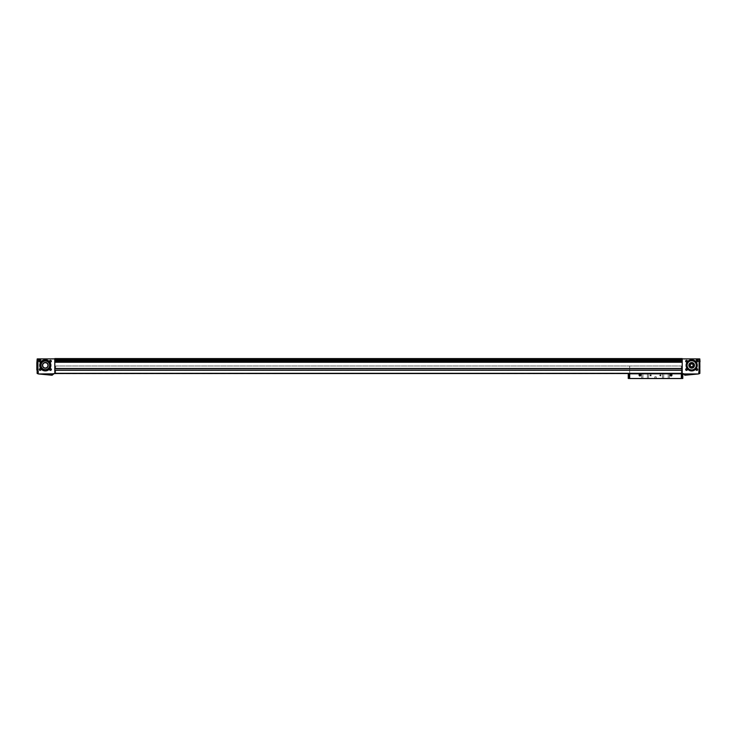 <?xml version="1.0" encoding="UTF-8"?>
<svg xmlns="http://www.w3.org/2000/svg" width="737" height="737" viewBox="0 0 737 737"><rect width="100%" height="100%" fill="white"/><g stroke="black" fill="none" stroke-linecap="round" stroke-linejoin="round"><path stroke-width="0.55" stroke-dasharray="3.69 2.76" d="M683.816 373.466L53.184 373.438L683.816 373.466M699.597 373.539L699.772 358.882L700.15 370.075L699.855 373.419L699.063 373.76A17.191 17.191 0 0 1 698.556 373.954L683.227 373.825L683.816 374.414L683.816 373.438L682.213 373.438L683.816 373.438L682.213 373.438L682.213 370.131L682.213 373.521L53.184 373.438L54.787 373.438L53.184 373.438L54.787 373.438L54.787 370.131L54.787 373.521L683.816 373.438L683.816 374.414L683.227 373.825A0.571 0.571 0 0 0 682.849 373.659L54.787 373.521L683.199 373.797L682.213 373.622L682.213 358.458L54.787 358.597L682.213 358.597M53.184 374.414L53.184 373.438L53.184 374.414L53.773 373.825L53.184 374.414M54.151 373.659A0.571 0.571 0 0 0 53.773 373.825L682.213 373.521M54.787 373.521L54.787 358.882L54.787 359.831L54.787 358.882L42.322 358.882A2.432 1.723 180 0 0 40.609 359.389L37.974 361.25A2.432 1.723 180 0 0 37.937 361.277L37.274 361.25L37.136 365.147M54.787 359.978L54.787 360.863L54.787 359.978L682.213 360.117L682.213 358.882L682.213 359.978L54.787 359.978L682.213 359.978M54.787 360.863L54.787 362.042L54.787 360.863L682.213 361.066L682.213 360.117L682.213 360.863M54.787 362.245L54.787 368.482L54.787 362.245L682.213 362.245L682.213 361.066L682.213 368.482L682.213 362.245M54.787 368.592L682.213 368.592M54.787 368.463L54.787 370.167L54.787 368.408L682.213 368.546L54.787 368.463M54.787 370.167L682.213 370.315L682.213 368.546L682.213 370.167L54.787 370.167M54.787 373.355L682.213 373.355M37.136 367.643L37.403 373.539L37.937 373.76L37.937 361.277L37.283 361.471M36.85 362.899L37.237 358.919M40.609 359.389L37.246 359.389L37.274 361.25M36.988 361.756L38.49 361.756L38.49 359.463L38.49 361.756L38.49 359.463L38.49 361.756L36.988 361.756L37.172 359.463L37.053 360.605M37.154 372.084L37.292 373.235L37.154 370.941L38.49 370.941L38.49 373.235L38.49 370.941L38.49 373.235L38.49 370.941L37.154 370.941M699.828 359.794L700.012 361.756L699.828 359.794M699.772 371.273L699.708 373.235L699.772 371.273M39.291 361.185A0.857 0.857 0 0 0 40.581 361.922A0.857 0.857 0 0 0 40.581 360.439A0.857 0.857 0 0 0 39.291 361.185M49.619 361.185A0.857 0.857 0 0 0 50.917 361.922A0.857 0.857 0 0 0 50.917 360.439A0.857 0.857 0 0 0 49.619 361.185M39.291 369.504A0.857 0.857 0 0 0 40.581 370.25A0.857 0.857 0 0 0 40.581 368.758A0.857 0.857 0 0 0 39.291 369.504M49.619 369.504A0.857 0.857 0 0 0 50.917 370.25A0.857 0.857 0 0 0 50.917 368.758A0.857 0.857 0 0 0 49.619 369.504M39.752 365.34A5.564 5.564 0 0 0 48.098 370.167A5.564 5.564 0 0 0 48.098 360.522A5.564 5.564 0 0 0 39.752 365.34M37.937 373.76A17.191 17.191 0 0 0 38.444 373.954L53.773 373.825M38.444 373.954L52.097 375.234L53.644 373.954M42.322 358.882L37.421 358.882M52.06 375.234L50.696 375.161L52.06 375.234M54.787 358.495L682.213 358.514L54.787 358.495M54.787 358.762L682.213 358.799L54.787 358.762M685.659 369.504A0.857 0.857 0 0 0 686.948 370.25A0.857 0.857 0 0 0 686.948 368.758A0.857 0.857 0 0 0 685.659 369.504M695.986 369.504A0.857 0.857 0 0 0 697.276 370.25A0.857 0.857 0 0 0 697.276 368.758A0.857 0.857 0 0 0 695.986 369.504M685.659 361.185A0.857 0.857 0 0 0 686.948 361.922A0.857 0.857 0 0 0 686.948 360.439A0.857 0.857 0 0 0 685.659 361.185M695.986 361.185A0.857 0.857 0 0 0 697.276 361.922A0.857 0.857 0 0 0 697.276 360.439A0.857 0.857 0 0 0 695.986 361.185M686.119 365.34A5.564 5.564 0 0 0 694.466 370.167A5.564 5.564 0 0 0 694.466 360.522A5.564 5.564 0 0 0 686.119 365.34M699.063 373.76L699.063 361.277L696.391 359.389A2.432 1.723 180 0 0 694.678 358.882L682.213 358.882M699.726 361.25L699.026 361.25A2.432 1.723 180 0 0 699.026 361.25L699.717 361.471M698.556 373.954L684.903 375.234L683.356 373.954M699.772 358.882L694.678 358.882M684.94 375.234L686.304 375.161L684.94 375.234M54.787 373.291L682.213 373.291L54.787 373.291M55.653 373.291L681.347 373.291L55.653 373.291L55.653 368.859L681.347 368.859L681.347 365.985L681.347 373.383L681.347 368.859L629.684 368.859L629.684 373.383L630.835 373.383L629.684 373.383L629.684 365.985L629.684 368.859L681.347 368.859L681.347 365.985L681.347 368.859L55.653 368.859L55.653 365.985L681.347 365.985L55.653 365.985L55.653 368.859L681.347 368.859L55.653 368.859L55.653 373.291M54.787 368.408L682.213 368.408L54.787 368.408M54.787 370.315L682.213 370.315L54.787 370.315M54.787 370.131L682.213 370.131M699.662 360.605L699.662 361.498L699.662 360.605M699.662 360.854L699.091 360.107L699.662 360.107L699.091 360.107L699.662 360.854L699.091 361.102L699.662 361.102L699.091 361.102L699.662 360.356L699.091 360.107L699.662 360.854M698.51 360.605L698.51 361.756L698.51 360.605M37.338 360.605L37.338 361.498L37.338 360.605M37.338 360.854L37.338 360.107L37.338 361.102L37.909 360.356L37.909 361.102L37.338 360.854M38.49 360.605L38.49 359.601L38.49 360.605M37.338 360.107L37.909 360.356L37.338 360.107M699.662 372.084L699.662 372.977L699.662 372.084M699.662 372.332L699.091 371.586L699.662 371.586L699.091 371.586L699.662 372.332L699.091 372.581L699.662 372.581L699.091 372.581L699.662 371.835L699.091 371.586L699.662 372.332M698.51 372.084L698.51 373.235L698.51 372.084M37.338 372.084L37.338 372.977L37.338 372.084M37.338 372.332L37.338 371.586L37.338 372.581L37.909 371.835L37.909 372.581L37.338 372.332M38.49 372.084L38.49 373.088L38.49 372.084M37.338 371.586L37.909 371.835L37.338 371.586M37.909 371.835L37.909 372.332L37.338 371.835L37.909 371.835M37.909 360.356L37.909 360.854L37.338 360.356L37.909 360.356M686.23 365.34A5.454 5.454 0 0 0 694.411 370.066A5.454 5.454 0 0 0 694.411 360.623A5.454 5.454 0 0 0 686.23 365.34A5.454 5.454 0 0 0 694.411 370.066A5.454 5.454 0 0 0 694.411 360.623A5.454 5.454 0 0 0 686.23 365.34A5.454 5.454 0 0 0 694.411 370.066A5.454 5.454 0 0 0 694.411 360.623A5.454 5.454 0 0 0 686.23 365.34M687.087 365.34A4.588 4.588 0 0 0 693.978 369.32A4.588 4.588 0 0 0 693.978 361.37A4.588 4.588 0 0 0 687.087 365.34A4.588 4.588 0 0 0 693.978 369.32A4.588 4.588 0 0 0 693.978 361.37A4.588 4.588 0 0 0 687.087 365.34A4.588 4.588 0 0 0 693.978 369.32A4.588 4.588 0 0 0 693.978 361.37A4.588 4.588 0 0 0 687.087 365.34M688.883 365.34A2.801 2.801 0 0 0 693.084 367.763A2.801 2.801 0 0 0 693.084 362.917A2.801 2.801 0 0 0 688.883 365.34A2.801 2.801 0 0 0 693.084 367.763A2.801 2.801 0 0 0 693.084 362.917A2.801 2.801 0 0 0 688.883 365.34A2.801 2.801 0 0 0 693.084 367.763A2.801 2.801 0 0 0 693.084 362.917A2.801 2.801 0 0 0 688.883 365.34M689.031 365.34A2.653 2.653 0 0 0 693.01 367.643A2.653 2.653 0 0 0 693.01 363.046A2.653 2.653 0 0 0 689.031 365.34M690.164 365.34A1.52 1.52 0 0 0 692.439 366.658A1.52 1.52 0 0 0 692.439 364.032A1.52 1.52 0 0 0 690.164 365.34M690.247 365.34A1.437 1.437 0 0 0 692.402 366.584A1.437 1.437 0 0 0 692.402 364.096A1.437 1.437 0 0 0 690.247 365.34A1.437 1.437 0 0 0 692.402 366.584A1.437 1.437 0 0 0 692.402 364.096A1.437 1.437 0 0 0 690.247 365.34A1.437 1.437 0 0 0 692.402 366.584A1.437 1.437 0 0 0 692.402 364.096A1.437 1.437 0 0 0 690.247 365.34M690.219 365.34A1.465 1.465 0 0 0 692.412 366.611A1.465 1.465 0 0 0 692.412 364.078A1.465 1.465 0 0 0 690.219 365.34A1.465 1.465 0 0 0 692.412 366.611A1.465 1.465 0 0 0 692.412 364.078A1.465 1.465 0 0 0 690.219 365.34M42.516 365.34A2.801 2.801 0 0 0 46.717 367.763A2.801 2.801 0 0 0 46.717 362.917A2.801 2.801 0 0 0 42.516 365.34A2.801 2.801 0 0 0 46.717 367.763A2.801 2.801 0 0 0 46.717 362.917A2.801 2.801 0 0 0 42.516 365.34A2.801 2.801 0 0 0 46.717 367.763A2.801 2.801 0 0 0 46.717 362.917A2.801 2.801 0 0 0 42.516 365.34M39.862 365.34A5.454 5.454 0 0 0 48.043 370.066A5.454 5.454 0 0 0 48.043 360.623A5.454 5.454 0 0 0 39.862 365.34A5.454 5.454 0 0 0 48.043 370.066A5.454 5.454 0 0 0 48.043 360.623A5.454 5.454 0 0 0 39.862 365.34A5.454 5.454 0 0 0 48.043 370.066A5.454 5.454 0 0 0 48.043 360.623A5.454 5.454 0 0 0 39.862 365.34M40.526 365.34A4.791 4.791 0 0 0 47.712 369.495A4.791 4.791 0 0 0 47.712 361.194A4.791 4.791 0 0 0 40.526 365.34M41.005 365.34A4.311 4.311 0 0 0 47.472 369.08A4.311 4.311 0 0 0 47.472 361.609A4.311 4.311 0 0 0 41.005 365.34M42.451 365.34A2.874 2.874 0 0 0 46.753 367.827A2.874 2.874 0 0 0 46.753 362.853A2.874 2.874 0 0 0 42.451 365.34A2.874 2.874 0 0 0 46.753 367.827A2.874 2.874 0 0 0 46.753 362.853A2.874 2.874 0 0 0 42.451 365.34M42.663 365.34A2.653 2.653 0 0 0 46.643 367.643A2.653 2.653 0 0 0 46.643 363.046A2.653 2.653 0 0 0 42.663 365.34M696.143 361.185A0.709 0.709 0 0 0 697.202 361.793A0.709 0.709 0 0 0 697.202 360.568A0.709 0.709 0 0 0 696.143 361.185A0.709 0.709 0 0 0 697.202 361.793A0.709 0.709 0 0 0 697.202 360.568A0.709 0.709 0 0 0 696.143 361.185A0.709 0.709 0 0 0 696.852 361.885A0.709 0.709 0 0 0 697.552 361.185A0.709 0.709 0 0 0 696.852 360.476A0.709 0.709 0 0 0 696.143 361.185M685.815 361.185A0.709 0.709 0 0 0 686.866 361.793A0.709 0.709 0 0 0 686.866 360.568A0.709 0.709 0 0 0 685.815 361.185A0.709 0.709 0 0 0 686.866 361.793A0.709 0.709 0 0 0 686.866 360.568A0.709 0.709 0 0 0 685.815 361.185A0.709 0.709 0 0 0 686.516 361.885A0.709 0.709 0 0 0 687.225 361.185A0.709 0.709 0 0 0 686.516 360.476A0.709 0.709 0 0 0 685.815 361.185M696.143 369.504A0.709 0.709 0 0 0 697.202 370.112A0.709 0.709 0 0 0 697.202 368.896A0.709 0.709 0 0 0 696.143 369.504A0.709 0.709 0 0 0 697.202 370.112A0.709 0.709 0 0 0 697.202 368.896A0.709 0.709 0 0 0 696.143 369.504A0.709 0.709 0 0 0 696.852 370.214A0.709 0.709 0 0 0 697.552 369.504A0.709 0.709 0 0 0 696.852 368.795A0.709 0.709 0 0 0 696.143 369.504M685.815 369.504A0.709 0.709 0 0 0 686.866 370.112A0.709 0.709 0 0 0 686.866 368.896A0.709 0.709 0 0 0 685.815 369.504A0.709 0.709 0 0 0 686.866 370.112A0.709 0.709 0 0 0 686.866 368.896A0.709 0.709 0 0 0 685.815 369.504A0.709 0.709 0 0 0 686.516 370.214A0.709 0.709 0 0 0 687.225 369.504A0.709 0.709 0 0 0 686.516 368.795A0.709 0.709 0 0 0 685.815 369.504M49.775 369.504A0.709 0.709 0 0 0 50.835 370.112A0.709 0.709 0 0 0 50.835 368.896A0.709 0.709 0 0 0 49.775 369.504A0.709 0.709 0 0 0 50.835 370.112A0.709 0.709 0 0 0 50.835 368.896A0.709 0.709 0 0 0 49.775 369.504A0.709 0.709 0 0 0 50.484 370.214A0.709 0.709 0 0 0 51.185 369.504A0.709 0.709 0 0 0 50.484 368.795A0.709 0.709 0 0 0 49.775 369.504M39.448 369.504A0.709 0.709 0 0 0 40.507 370.112A0.709 0.709 0 0 0 40.507 368.896A0.709 0.709 0 0 0 39.448 369.504A0.709 0.709 0 0 0 40.507 370.112A0.709 0.709 0 0 0 40.507 368.896A0.709 0.709 0 0 0 39.448 369.504A0.709 0.709 0 0 0 40.148 370.214A0.709 0.709 0 0 0 40.857 369.504A0.709 0.709 0 0 0 40.148 368.795A0.709 0.709 0 0 0 39.448 369.504M49.775 361.185A0.709 0.709 0 0 0 50.835 361.793A0.709 0.709 0 0 0 50.835 360.568A0.709 0.709 0 0 0 49.775 361.185A0.709 0.709 0 0 0 50.835 361.793A0.709 0.709 0 0 0 50.835 360.568A0.709 0.709 0 0 0 49.775 361.185A0.709 0.709 0 0 0 50.484 361.885A0.709 0.709 0 0 0 51.185 361.185A0.709 0.709 0 0 0 50.484 360.476A0.709 0.709 0 0 0 49.775 361.185M39.448 361.185A0.709 0.709 0 0 0 40.507 361.793A0.709 0.709 0 0 0 40.507 360.568A0.709 0.709 0 0 0 39.448 361.185A0.709 0.709 0 0 0 40.507 361.793A0.709 0.709 0 0 0 40.507 360.568A0.709 0.709 0 0 0 39.448 361.185A0.709 0.709 0 0 0 40.148 361.885A0.709 0.709 0 0 0 40.857 361.185A0.709 0.709 0 0 0 40.148 360.476A0.709 0.709 0 0 0 39.448 361.185M685.659 374.93L685.364 374.212L685.364 374.93L685.944 374.212L685.944 374.93L685.364 374.212L685.659 374.93M51.341 374.93L51.056 374.212L51.056 374.93L51.636 374.212L51.636 374.93L51.056 374.212L51.341 374.93M685.944 374.212L685.944 374.93L685.944 374.212M51.636 374.212L51.636 374.93L51.636 374.212M680.205 373.438L630.835 373.466L680.205 373.438M680.205 373.383L681.347 373.521L680.205 373.383M630.835 373.383L629.684 373.521L630.835 373.383M681.347 373.521L629.684 373.806L629.684 378.542L681.347 378.542L629.684 378.542L681.347 378.542L681.347 373.806L629.684 373.521M629.684 378.486L629.684 373.899M629.684 373.438L630.835 373.466L629.684 373.438M681.347 373.899L681.347 378.486L681.347 373.899L682.784 373.899L682.784 378.486L681.789 378.486L681.789 373.899M668.072 373.806L669.509 373.806L668.072 373.806M641.531 373.806L642.959 373.806L641.531 373.806M662.333 373.806L663.77 373.806L662.333 373.806M647.27 373.806L648.698 373.806L647.27 373.806M681.347 373.806L629.684 373.806M668.072 378.542L669.509 378.542L668.072 378.542L669.509 378.542L668.072 378.542L669.389 378.422L668.201 378.422L668.201 373.935L668.201 378.422L669.389 378.422L668.072 378.542M641.531 378.542L642.959 378.542L641.531 378.542L642.959 378.542L641.531 378.542L642.839 378.422L641.651 378.422L641.651 373.935L641.651 378.422L642.839 378.422L641.531 378.542M662.333 378.542L663.77 378.542L662.333 378.542L663.77 378.542L662.333 378.542L663.65 378.422L662.462 378.422L662.462 373.935L662.462 378.422L663.65 378.422L662.333 378.542M647.27 378.542L648.698 378.542L647.27 378.542L648.698 378.542L647.27 378.542L648.578 378.422L647.39 378.422L647.39 373.935L647.39 378.422L648.578 378.422L647.27 378.542M654.797 378.542L656.234 378.542L654.797 378.542L656.234 378.542L654.797 378.542L654.797 376.828L656.234 376.828L654.797 376.828L656.234 376.828L654.797 376.828L654.797 378.542M659.965 375.391L660.61 375.759L660.61 375.013L659.965 375.391M650.209 375.391L650.854 375.759L650.854 375.013L650.209 375.391M670.228 375.105A0.857 0.857 0 0 0 671.518 375.852A0.857 0.857 0 0 0 671.518 374.359A0.857 0.857 0 0 0 670.228 375.105A0.857 0.857 0 0 1 671.518 374.359A0.857 0.857 0 0 1 671.518 375.852A0.857 0.857 0 0 1 670.228 375.105A0.857 0.857 0 0 1 671.518 374.359A0.857 0.857 0 0 1 671.518 375.852A0.857 0.857 0 0 1 670.228 375.105A0.857 0.857 0 0 0 671.518 375.852A0.857 0.857 0 0 0 671.518 374.359A0.857 0.857 0 0 0 670.228 375.105A0.857 0.857 0 0 0 671.518 375.852A0.857 0.857 0 0 0 671.518 374.359A0.857 0.857 0 0 0 670.228 375.105M639.09 375.105A0.857 0.857 0 0 0 640.379 375.852A0.857 0.857 0 0 0 640.379 374.359A0.857 0.857 0 0 0 639.09 375.105A0.857 0.857 0 0 1 640.379 374.359A0.857 0.857 0 0 1 640.379 375.852A0.857 0.857 0 0 1 639.09 375.105A0.857 0.857 0 0 1 640.379 374.359A0.857 0.857 0 0 1 640.379 375.852A0.857 0.857 0 0 1 639.09 375.105A0.857 0.857 0 0 0 640.379 375.852A0.857 0.857 0 0 0 640.379 374.359A0.857 0.857 0 0 0 639.09 375.105A0.857 0.857 0 0 0 640.379 375.852A0.857 0.857 0 0 0 640.379 374.359A0.857 0.857 0 0 0 639.09 375.105M681.347 378.256L629.684 378.256L681.347 378.256M682.784 377.574L682.784 375.271M628.256 375.271L628.256 377.574M629.251 378.486L628.256 378.486L628.256 373.899L629.251 373.899M639.246 375.105A0.709 0.709 0 0 0 640.296 375.713A0.709 0.709 0 0 0 640.296 374.488A0.709 0.709 0 0 0 639.246 375.105A0.709 0.709 0 0 0 640.296 375.713A0.709 0.709 0 0 0 640.296 374.488A0.709 0.709 0 0 0 639.246 375.105A0.709 0.709 0 0 0 640.296 375.713A0.709 0.709 0 0 0 640.296 374.488A0.709 0.709 0 0 0 639.246 375.105A0.709 0.709 0 0 0 639.946 375.806A0.709 0.709 0 0 0 640.656 375.105A0.709 0.709 0 0 0 639.946 374.396A0.709 0.709 0 0 0 639.246 375.105A0.682 0.682 0 0 0 640.287 375.695A0.682 0.682 0 0 0 640.287 374.507A0.682 0.682 0 0 0 639.265 375.105M670.384 375.105A0.709 0.709 0 0 0 671.444 375.713A0.709 0.709 0 0 0 671.444 374.488A0.709 0.709 0 0 0 670.384 375.105A0.709 0.709 0 0 0 671.444 375.713A0.709 0.709 0 0 0 671.444 374.488A0.709 0.709 0 0 0 670.384 375.105A0.709 0.709 0 0 0 671.444 375.713A0.709 0.709 0 0 0 671.444 374.488A0.709 0.709 0 0 0 670.384 375.105A0.709 0.709 0 0 0 671.094 375.806A0.709 0.709 0 0 0 671.794 375.105A0.709 0.709 0 0 0 671.094 374.396A0.709 0.709 0 0 0 670.384 375.105A0.682 0.682 0 0 0 671.435 375.695A0.682 0.682 0 0 0 671.435 374.507A0.682 0.682 0 0 0 670.403 375.105M650.283 375.391L650.992 375.391L650.283 375.391M660.048 375.391L660.748 375.391L660.048 375.391M630.835 373.466L629.684 373.466L630.835 373.466M681.347 373.466L680.205 373.466L681.347 373.466M639.375 375.105A0.571 0.571 0 0 1 640.232 374.608A0.571 0.571 0 0 1 640.232 375.603A0.571 0.571 0 0 1 639.375 375.105A0.571 0.571 0 0 0 640.232 375.603A0.571 0.571 0 0 0 640.232 374.608A0.571 0.571 0 0 0 639.375 375.105M670.513 375.105A0.571 0.571 0 0 1 671.379 374.608A0.571 0.571 0 0 1 671.379 375.603A0.571 0.571 0 0 1 670.513 375.105A0.571 0.571 0 0 0 671.379 375.603A0.571 0.571 0 0 0 671.379 374.608A0.571 0.571 0 0 0 670.513 375.105M639.946 374.608A0.497 0.497 0 0 0 639.513 374.857L640.379 374.857A0.497 0.497 0 0 0 639.946 374.608L639.513 374.857A0.497 0.497 0 0 0 639.513 375.354L639.513 374.857L639.513 375.354A0.497 0.497 0 0 0 639.946 375.603L639.513 375.354L639.946 375.603A0.497 0.497 0 0 0 640.379 374.857L639.946 375.603L639.946 374.608M639.513 375.105L640.379 375.105L639.513 375.105M671.094 374.608A0.497 0.497 0 0 0 670.661 374.857L671.518 374.857A0.497 0.497 0 0 0 671.094 374.608L670.661 374.857A0.497 0.497 0 0 0 670.661 375.354L670.661 374.857L670.661 375.354A0.497 0.497 0 0 0 671.094 375.603L670.661 375.354L671.094 375.603A0.497 0.497 0 0 0 671.518 374.857L671.094 375.603L671.094 374.608M670.661 375.105L671.518 375.105L670.661 375.105M54.787 359.831L682.213 359.831M54.787 368.482L682.213 368.482M54.787 370.241L682.213 370.26M54.787 358.55L682.213 358.55L54.787 358.55M54.787 362.042L682.213 362.042M54.787 361.066L682.213 361.066M54.787 360.117L682.213 360.117M54.787 368.537L682.213 368.537L54.787 368.546M54.787 370.186L682.213 370.186L54.787 370.186M699.754 359.389L696.391 359.389M699.551 360.605L699.551 359.601L699.551 360.605M37.449 360.605L37.449 359.601L37.449 360.605M699.551 372.084L699.551 373.088L699.551 372.084M37.449 372.084L37.449 373.088L37.449 372.084M699.551 361.609L698.51 361.609L699.551 361.609M699.551 359.601L698.51 359.601L699.551 359.601M698.51 361.756L700.012 361.756L698.51 361.756M698.51 359.463L699.828 359.463L698.51 359.463M37.172 359.463L38.49 359.463L37.172 359.463M37.449 361.609L38.49 361.609L37.449 361.609M37.449 359.601L38.49 359.601L37.449 359.601M699.551 373.088L698.51 373.088L699.551 373.088M699.551 371.079L698.51 371.079L699.551 371.079M698.51 373.235L699.708 373.235L698.51 373.235M698.51 370.941L699.846 370.941L698.51 370.941M37.292 373.235L38.49 373.235L37.292 373.235M37.449 373.088L38.49 373.088L37.449 373.088M37.449 371.079L38.49 371.079L37.449 371.079M656.234 378.542L656.234 376.828L656.234 378.542M648.578 378.422L648.698 373.806L648.578 378.422M663.65 378.422L663.77 373.806L663.65 378.422M642.839 378.422L642.959 373.806L642.839 378.422M669.389 378.422L669.509 373.806L669.389 378.422"/><path stroke-width="1.11" d="M37.937 373.76A17.191 17.191 0 0 0 38.444 373.954L53.773 373.825A0.571 0.571 0 0 1 54.151 373.659L54.787 373.622L54.787 358.882L42.322 358.882A2.432 1.723 180 0 0 40.609 359.389L37.974 361.25A2.432 1.723 180 0 0 37.937 361.277L37.283 361.471L37.145 373.419L37.937 373.76L37.937 361.277L37.283 361.471M682.213 358.882L682.213 373.622L682.849 373.659A0.571 0.571 0 0 1 683.227 373.825L684.903 375.234L698.556 373.954A17.191 17.191 0 0 0 699.063 373.76L699.063 361.277A2.432 1.723 180 0 0 699.026 361.25L696.391 359.389A2.432 1.723 180 0 0 694.678 358.882L54.787 358.882M37.136 365.147L37.136 367.643M36.85 370.075L36.85 362.899L36.85 370.075M36.85 362.899L37.2 358.928L37.246 359.389L37.421 358.882L42.322 358.882M37.053 360.605L36.988 361.756M37.154 370.941L37.154 372.084M37.274 361.25L37.246 359.389L40.609 359.389M699.855 373.419L699.8 358.882L699.754 359.389L699.8 358.882L694.678 358.882M699.717 361.471L699.026 361.25L699.717 361.471L699.597 373.539L699.063 373.76M696.391 359.389L699.754 359.389L699.726 361.25M699.874 359.794L700.012 361.756L699.874 359.794M699.883 371.273L699.708 373.235L699.883 371.273M39.291 361.185A0.857 0.857 0 0 0 40.581 361.922A0.857 0.857 0 0 0 40.581 360.439A0.857 0.857 0 0 0 39.291 361.185M49.619 361.185A0.857 0.857 0 0 0 50.917 361.922A0.857 0.857 0 0 0 50.917 360.439A0.857 0.857 0 0 0 49.619 361.185M39.291 369.504A0.857 0.857 0 0 0 40.581 370.25A0.857 0.857 0 0 0 40.581 368.758A0.857 0.857 0 0 0 39.291 369.504M49.619 369.504A0.857 0.857 0 0 0 50.917 370.25A0.857 0.857 0 0 0 50.917 368.758A0.857 0.857 0 0 0 49.619 369.504M39.752 365.34A5.564 5.564 0 0 0 48.098 370.167A5.564 5.564 0 0 0 48.098 360.522A5.564 5.564 0 0 0 39.752 365.34M53.644 373.954L52.097 375.234L38.444 373.954M685.659 369.504A0.857 0.857 0 0 0 686.948 370.25A0.857 0.857 0 0 0 686.948 368.758A0.857 0.857 0 0 0 685.659 369.504M695.986 369.504A0.857 0.857 0 0 0 697.276 370.25A0.857 0.857 0 0 0 697.276 368.758A0.857 0.857 0 0 0 695.986 369.504M685.659 361.185A0.857 0.857 0 0 0 686.948 361.922A0.857 0.857 0 0 0 686.948 360.439A0.857 0.857 0 0 0 685.659 361.185M695.986 361.185A0.857 0.857 0 0 0 697.276 361.922A0.857 0.857 0 0 0 697.276 360.439A0.857 0.857 0 0 0 695.986 361.185M686.119 365.34A5.564 5.564 0 0 0 694.466 370.167A5.564 5.564 0 0 0 694.466 360.522A5.564 5.564 0 0 0 686.119 365.34M698.556 373.954L683.356 373.954M54.787 373.521L682.213 373.521M54.787 359.978L682.213 359.978M54.787 368.592L682.213 368.592M54.787 370.131L682.213 370.131M690.247 365.34A1.437 1.437 0 0 0 692.402 366.584A1.437 1.437 0 0 0 692.402 364.096A1.437 1.437 0 0 0 690.247 365.34M690.164 365.34A1.52 1.52 0 0 0 692.439 366.658A1.52 1.52 0 0 0 692.439 364.032A1.52 1.52 0 0 0 690.164 365.34M689.031 365.34A2.653 2.653 0 0 0 693.01 367.643A2.653 2.653 0 0 0 693.01 363.046A2.653 2.653 0 0 0 689.031 365.34M688.883 365.34A2.801 2.801 0 0 0 693.084 367.763A2.801 2.801 0 0 0 693.084 362.917A2.801 2.801 0 0 0 688.883 365.34M687.087 365.34A4.588 4.588 0 0 0 693.978 369.32A4.588 4.588 0 0 0 693.978 361.37A4.588 4.588 0 0 0 687.087 365.34M686.23 365.34A5.454 5.454 0 0 0 694.411 370.066A5.454 5.454 0 0 0 694.411 360.623A5.454 5.454 0 0 0 686.23 365.34M42.663 365.34A2.653 2.653 0 0 0 46.643 367.643A2.653 2.653 0 0 0 46.643 363.046A2.653 2.653 0 0 0 42.663 365.34M42.516 365.34A2.801 2.801 0 0 0 46.717 367.763A2.801 2.801 0 0 0 46.717 362.917A2.801 2.801 0 0 0 42.516 365.34M42.451 365.34A2.874 2.874 0 0 0 46.753 367.827A2.874 2.874 0 0 0 46.753 362.853A2.874 2.874 0 0 0 42.451 365.34A2.874 2.874 0 0 0 46.753 367.827A2.874 2.874 0 0 0 46.753 362.853A2.874 2.874 0 0 0 42.451 365.34M41.005 365.34A4.311 4.311 0 0 0 47.472 369.08A4.311 4.311 0 0 0 47.472 361.609A4.311 4.311 0 0 0 41.005 365.34M40.526 365.34A4.791 4.791 0 0 0 47.712 369.495A4.791 4.791 0 0 0 47.712 361.194A4.791 4.791 0 0 0 40.526 365.34M39.862 365.34A5.454 5.454 0 0 0 48.043 370.066A5.454 5.454 0 0 0 48.043 360.623A5.454 5.454 0 0 0 39.862 365.34M696.143 361.185A0.709 0.709 0 0 0 697.202 361.793A0.709 0.709 0 0 0 697.202 360.568A0.709 0.709 0 0 0 696.143 361.185M685.815 361.185A0.709 0.709 0 0 0 686.866 361.793A0.709 0.709 0 0 0 686.866 360.568A0.709 0.709 0 0 0 685.815 361.185M696.143 369.504A0.709 0.709 0 0 0 697.202 370.112A0.709 0.709 0 0 0 697.202 368.896A0.709 0.709 0 0 0 696.143 369.504M685.815 369.504A0.709 0.709 0 0 0 686.866 370.112A0.709 0.709 0 0 0 686.866 368.896A0.709 0.709 0 0 0 685.815 369.504M49.775 369.504A0.709 0.709 0 0 0 50.835 370.112A0.709 0.709 0 0 0 50.835 368.896A0.709 0.709 0 0 0 49.775 369.504M39.448 369.504A0.709 0.709 0 0 0 40.507 370.112A0.709 0.709 0 0 0 40.507 368.896A0.709 0.709 0 0 0 39.448 369.504M49.775 361.185A0.709 0.709 0 0 0 50.835 361.793A0.709 0.709 0 0 0 50.835 360.568A0.709 0.709 0 0 0 49.775 361.185M39.448 361.185A0.709 0.709 0 0 0 40.507 361.793A0.709 0.709 0 0 0 40.507 360.568A0.709 0.709 0 0 0 39.448 361.185M629.684 373.521L629.684 378.542L681.347 378.542L681.347 373.806L629.684 373.806M659.965 375.391L660.61 375.759L660.61 375.013L659.965 375.391M650.209 375.391L650.854 375.759L650.854 375.013L650.209 375.391M670.228 375.105A0.857 0.857 0 0 0 671.518 375.852A0.857 0.857 0 0 0 671.518 374.359A0.857 0.857 0 0 0 670.228 375.105M639.09 375.105A0.857 0.857 0 0 0 640.379 375.852A0.857 0.857 0 0 0 640.379 374.359A0.857 0.857 0 0 0 639.09 375.105M681.347 378.486L682.784 378.486L682.784 373.899L681.347 373.899M629.684 373.899L628.256 373.899L628.256 378.486L629.251 378.486L629.251 373.899M650.283 375.391L650.817 375.695L650.817 375.087L650.283 375.391M660.048 375.391L660.573 375.695L660.573 375.087L660.048 375.391M682.784 375.271L682.784 377.574M628.256 375.271L628.256 377.574M639.946 375.603A0.497 0.497 0 0 1 639.513 375.354L640.379 375.354A0.497 0.497 0 0 1 639.946 375.603L639.513 375.354A0.497 0.497 0 0 1 639.513 374.857L639.513 375.354L639.513 374.857A0.497 0.497 0 0 1 639.946 374.608L639.513 374.857L639.946 374.608A0.497 0.497 0 0 1 640.379 375.354L639.946 374.608L639.946 375.603M639.265 375.105A0.682 0.682 0 0 1 640.287 374.507A0.682 0.682 0 0 1 640.287 375.695A0.682 0.682 0 0 1 639.265 375.105M639.513 375.105L640.379 375.105L639.513 375.105M671.094 375.603A0.497 0.497 0 0 1 670.661 375.354L671.518 375.354A0.497 0.497 0 0 1 671.094 375.603L670.661 375.354A0.497 0.497 0 0 1 670.661 374.857L670.661 375.354L670.661 374.857A0.497 0.497 0 0 1 671.094 374.608L670.661 374.857L671.094 374.608A0.497 0.497 0 0 1 671.518 375.354L671.094 374.608L671.094 375.603M670.403 375.105A0.682 0.682 0 0 1 671.435 374.507A0.682 0.682 0 0 1 671.435 375.695A0.682 0.682 0 0 1 670.403 375.105M670.661 375.105L671.518 375.105L670.661 375.105M54.787 368.482L682.213 368.482M54.787 362.245L682.213 362.245M54.787 359.831L682.213 359.831M54.787 358.597L682.213 358.597M54.787 373.318L682.213 373.318M54.787 370.241L682.213 370.241M54.787 360.117L682.213 360.117M54.787 360.863L682.213 360.863M54.787 361.066L682.213 361.066M54.787 362.042L682.213 362.042M681.789 378.486L681.789 373.899"/></g></svg>
